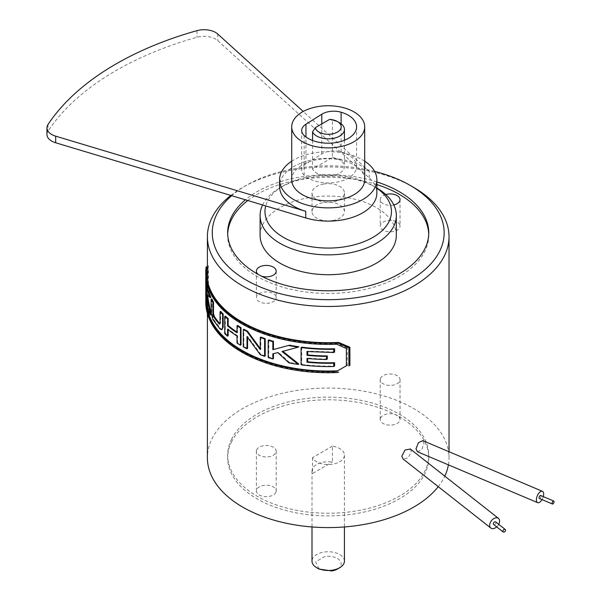 <?xml version="1.0" encoding="UTF-8"?>
<svg xmlns="http://www.w3.org/2000/svg" width="601" height="601" viewBox="0 0 601 601"><rect width="100%" height="100%" fill="white"/><g stroke="black" fill="none" stroke-linecap="round" stroke-linejoin="round"><path stroke-width="0.45" stroke-dasharray="3 2.25" d="M227.696 234.067A100.54 58.049 0 0 0 227.666 235.389A100.54 58.049 0 0 0 313.91 292.852A100.54 58.049 0 0 0 424.689 251.736A100.54 58.049 0 0 0 428.753 235.389A100.54 58.049 0 0 0 428.723 234.067M376.857 184.59A100.54 58.049 0 0 0 247.822 200.524M258.092 274.341A9.901 5.717 0 0 0 261.345 276.092M396.322 235.389A68.108 39.32 0 0 0 393.565 224.323A68.108 39.32 0 0 0 328.214 196.069A68.108 39.32 0 0 0 262.855 224.323A68.108 39.32 0 0 0 260.098 235.389M385.774 194.506A9.901 5.717 0 0 0 380.23 199.645A9.901 5.717 0 0 0 380.628 201.252A9.901 5.717 0 0 0 393.805 204.949M376.857 181.945A100.54 58.049 0 0 0 245.426 199.802M374.648 171.405A115.948 66.944 0 0 0 246.222 185.409A115.948 66.944 0 0 0 231.663 195.671M413.638 187.392A120.816 69.754 0 0 0 242.781 187.392A120.816 69.754 0 0 0 230.844 195.423M448.406 464.858A120.816 69.754 0 0 0 449.022 457.834A120.816 69.754 0 0 0 345.395 388.794A120.816 69.754 0 0 0 212.281 438.197A120.816 69.754 0 0 0 207.398 457.834M438.227 486.66A120.816 69.754 0 0 0 444.139 477.472A120.816 69.754 0 0 0 444.793 476.142M410.34 449.037L411.242 451.569L408.319 457.797L403.113 459.036M417.552 451.787L421.812 449.54L423.998 443.41L422.826 440.638M231.738 441.495A100.54 58.049 0 0 0 227.666 457.834A100.54 58.049 0 0 0 313.91 515.297A100.54 58.049 0 0 0 424.689 474.181A100.54 58.049 0 0 0 428.753 457.834A100.54 58.049 0 0 0 342.51 400.379A100.54 58.049 0 0 0 231.738 441.495M399.627 224.511A9.901 5.717 180 0 1 400.033 226.126A9.901 5.717 180 0 1 391.536 231.783A9.901 5.717 180 0 1 380.628 227.734A9.901 5.717 180 0 1 380.23 226.126A9.901 5.717 180 0 1 388.727 220.462A9.901 5.717 180 0 1 399.627 224.511M275.791 296.015A9.901 5.717 180 0 1 276.19 297.623A9.901 5.717 180 0 1 267.7 303.28A9.901 5.717 180 0 1 256.792 299.23A9.901 5.717 180 0 1 256.387 297.623A9.901 5.717 180 0 1 264.883 291.966A9.901 5.717 180 0 1 275.791 296.015M231.738 438.843A100.54 58.049 0 0 0 227.666 455.19A100.54 58.049 0 0 0 313.91 512.645A100.54 58.049 0 0 0 424.689 471.53A100.54 58.049 0 0 0 428.753 455.19A100.54 58.049 0 0 0 342.51 397.734A100.54 58.049 0 0 0 231.738 438.843M380.628 417.83A9.901 5.717 0 0 0 380.23 419.438A9.901 5.717 0 0 0 388.727 425.095A9.901 5.717 0 0 0 399.627 421.046A9.901 5.717 0 0 0 400.033 419.438A9.901 5.717 0 0 0 391.536 413.781A9.901 5.717 0 0 0 380.628 417.83M332.406 446.145L312.55 457.609A16.219 9.361 0 0 0 332.774 464.175A16.219 9.361 0 0 0 344.426 455.19A16.219 9.361 0 0 0 332.406 446.145L332.406 462.034A16.219 9.361 0 0 0 323.646 462.094A16.219 9.361 0 0 0 311.994 471.079A16.219 9.361 0 0 0 312.55 473.498L332.406 462.034M275.791 492.55A9.901 5.717 0 0 0 276.19 490.934A9.901 5.717 0 0 0 267.7 485.277A9.901 5.717 0 0 0 256.792 489.327A9.901 5.717 0 0 0 256.387 490.934A9.901 5.717 0 0 0 264.883 496.599A9.901 5.717 0 0 0 275.791 492.55M380.628 378.104A9.901 5.717 0 0 0 380.23 379.719A9.901 5.717 0 0 0 388.727 385.376A9.901 5.717 0 0 0 399.627 381.327A9.901 5.717 0 0 0 400.033 379.719A9.901 5.717 0 0 0 391.536 374.055A9.901 5.717 0 0 0 380.628 378.104M256.792 449.608A9.901 5.717 0 0 0 256.387 451.216A9.901 5.717 0 0 0 264.883 456.873A9.901 5.717 0 0 0 275.791 452.823A9.901 5.717 0 0 0 276.19 451.216A9.901 5.717 0 0 0 267.7 445.559A9.901 5.717 0 0 0 256.792 449.608M262.607 204.971A68.108 39.32 180 0 1 280.051 187.722A68.108 39.32 180 0 1 376.369 187.722A68.108 39.32 180 0 1 376.857 188.008M376.857 188.226A63.248 36.511 0 0 0 372.928 185.739A63.248 36.511 0 0 0 283.492 185.739A63.248 36.511 0 0 0 267.528 201.275A63.248 36.511 0 0 0 265.725 205.91M332.774 220.544A16.219 9.361 0 0 0 344.426 211.56A16.219 9.361 0 0 0 323.646 202.575A16.219 9.361 0 0 0 311.994 211.56A16.219 9.361 0 0 0 332.774 220.544M539.39 498.477A1.623 0.781 113 0 0 540.419 497.876A1.623 0.781 113 0 0 540.983 496.223A1.623 0.781 113 0 0 540.66 495.487M542.034 499.596A6.16 2.975 113 0 0 543.304 496.606M498.71 524.335A6.16 4.057 -51.8 0 1 496.704 526.882M495.63 521.916A1.623 1.067 -51.8 0 1 495.938 522.637A1.623 1.067 -51.8 0 1 495.074 524.245A1.623 1.067 -51.8 0 1 493.624 524.463M341.113 151.948A28.382 16.385 180 0 1 356.588 166.537A28.382 16.385 180 0 1 336.042 182.291A28.382 16.385 180 0 1 304.151 175.229A16.219 9.361 180 0 1 301.687 170.263A16.219 9.361 180 0 1 305.947 163.938L321.783 153.961A16.219 9.361 180 0 1 341.113 151.948L341.113 123.791M332.406 157.492A16.219 9.361 180 0 1 344.426 166.537A16.219 9.361 180 0 1 332.774 175.522A16.219 9.361 180 0 1 312.55 168.964L332.406 157.492L332.406 120.418A16.219 9.361 180 0 1 339.678 122.844M329.641 119.374L332.406 120.418M312.55 140.476L312.55 168.964M337.386 569.057A12.974 7.49 180 0 0 339.37 559.944A12.974 7.49 180 0 0 324.555 556.579L315.638 561.912L319.033 569.057M344.426 561.116A16.219 9.361 180 0 0 323.646 552.131A16.219 9.361 0 0 0 311.994 561.116M312.55 457.609L312.55 473.498M323.646 184.034A16.219 9.361 180 0 1 344.426 193.019A16.219 9.361 180 0 1 343.952 195.265A16.219 9.361 180 0 1 332.774 202.004A16.219 9.361 180 0 1 311.994 193.019A16.219 9.361 180 0 1 312.467 190.78A16.219 9.361 180 0 1 323.646 184.034M46.946 134.474A16.219 9.361 180 0 1 48.012 131.123A300.004 173.208 180 0 1 196.993 37.262A16.219 9.361 180 0 1 217.757 40.65L369.239 177.926A48.651 28.089 180 0 1 376.857 193.019M369.239 177.926L369.239 171.308A48.651 28.089 0 0 0 292.341 167.424A48.651 28.089 180 0 0 279.563 186.4M364.694 161.203A48.651 28.089 0 0 0 292.341 160.805A48.651 28.089 0 0 0 291.725 161.203M369.239 171.308L303.212 111.47M364.694 179.782A36.488 21.065 0 0 0 341.436 160.144A36.488 21.065 0 0 0 301.311 165.545A36.488 21.065 0 0 0 291.725 179.782M237.004 336.064L237.583 335.734L237.583 342.713A121.627 70.219 0 0 0 241.016 344.839M237.583 342.713L237.004 343.051M237.583 335.734A121.627 70.219 180 0 1 228.17 328.837L227.584 329.175M228.17 329.656L228.17 328.837M237.583 325.457L237.583 332.443L237.004 332.774M225.337 316.088L225.337 333.345L224.751 333.69M225.337 333.345A121.627 70.219 0 0 0 228.17 335.824M237.004 332.068A121.627 70.219 0 0 0 237.583 332.443M222.43 329.34L220.65 328.664L220.049 329.01M211.747 298.87L211.747 312.017L213.498 319.229L220.65 328.664M220.642 311.401L220.642 322.91L219.673 323.466M206.706 288.457L206.706 292.74L205.865 293.228L205.865 275.972A122.431 70.685 0 0 0 205.85 276.167M205.865 293.228A122.431 70.685 0 0 0 205.775 295.887M206.706 294.79L207.435 294.37L210.951 297.277M207.435 294.37L207.608 295.865M206.706 292.74A121.627 70.219 0 0 0 206.586 295.887A121.627 70.219 0 0 0 206.601 296.909L206.601 291.778L206.902 293.28L208.682 308.861L207.984 309.26M208.682 308.861A121.627 70.219 0 0 0 210.951 314.533M206.601 281.884L206.601 279.653L206.241 279.856M206.902 293.28L206.151 293.716M206.699 275.483L205.865 275.972M206.601 279.653A121.627 70.219 180 0 1 206.586 278.631A121.627 70.219 180 0 1 206.706 275.543M206.601 291.778L205.805 292.236M206.706 275.611L206.706 282.41M265.199 355.95A121.627 70.219 0 0 1 260.857 354.357L260.271 354.695M260.857 354.357L247.574 336.32L246.996 336.65M260.842 337.093L260.842 349.256L260.256 349.594M247.574 336.32L247.574 337.499M260.842 349.256L260.256 348.527M247.574 348.452A121.627 70.219 0 0 1 243.871 346.484L243.3 346.815M243.871 346.484L243.871 329.22M334.599 352.028L307.704 351.127L307.006 351.532M307.704 351.127L307.704 351.608M301.755 347.168L301.755 364.424L301.078 364.815M301.755 364.424A121.627 70.219 0 0 0 334.599 366.009M327.32 359.015A121.627 70.219 0 0 1 307.704 358.016L307.006 358.421M307.704 358.016L307.704 358.489M298.877 346.777L282.049 351.562M298.877 364.033A121.627 70.219 0 0 1 289.509 362.456L288.871 362.824M289.509 362.456L278.398 352.269L277.782 352.622M268.797 339.896L268.797 357.159L268.196 357.505M278.398 352.269L272.839 353.794M268.797 357.159A121.627 70.219 0 0 0 273.44 358.587M207.398 285.355L208.066 284.972L206.939 295.482L206.06 295.985A122.431 70.685 0 0 0 205.925 297.3M206.721 288.51L206.06 295.985M208.066 284.972L208.066 267.708L207.398 268.099M207.097 284.055L207.097 278.894M206.939 295.482A121.627 70.219 0 0 0 206.624 299.133M208.066 267.708L207.097 268.271M346.364 348.535L347.333 347.971L347.333 365.235L346.364 365.791M347.333 347.971L337.642 343.704A121.627 70.219 180 0 1 206.586 273.695A121.627 70.219 180 0 1 206.594 273.079M337.642 343.704L336.77 344.215M205.775 273.695A122.431 70.685 180 0 1 206.06 268.865M207.503 266.296L208.494 265.717L208.494 283.995L207.503 284.574L207.503 266.296L206.128 267.084M208.494 265.717L207.014 266.574M208.494 283.995L207.014 296.158L206.128 296.669A122.431 70.685 0 0 0 205.775 302.055M207.503 284.574L206.128 296.669M207.014 296.158A121.627 70.219 0 0 0 206.661 299.538M206.594 301.439A121.627 70.219 0 0 0 206.586 302.055A121.627 70.219 0 0 0 338.611 372.011L337.724 372.522M48.012 124.505L48.012 131.123M196.993 30.643L196.993 37.262M217.757 34.032L217.757 40.65M304.151 175.229L304.151 135.51M305.947 163.938L305.947 136.975M321.783 153.961L321.783 123.904M213.498 319.229L212.867 319.589M211.747 312.017L211.101 312.392M220.642 322.91L220.049 323.255M428.753 235.389L428.753 232.745M227.666 235.389L227.666 232.745M246.222 185.409L242.781 187.392M207.398 313.519L207.398 308.914M207.398 305.421L207.398 290.148M207.398 285.167L207.398 280.562M449.022 457.834L449.022 451.734M400.033 199.645L400.033 226.126M380.23 199.645L380.23 226.126M276.19 271.141L276.19 297.623M256.387 271.141L256.387 297.623M428.753 457.834L428.753 455.19M227.666 457.834L227.666 455.19M380.23 419.438L380.23 379.719M400.033 419.438L400.033 379.719M256.387 490.934L256.387 451.216M276.19 490.934L276.19 451.216M283.492 185.739L280.051 187.722M372.928 185.739L376.369 187.722M311.994 471.079L311.994 526.957M344.426 455.19L344.426 526.957M344.426 140.266L344.426 166.537M344.426 193.019L344.426 211.56M311.994 193.019L311.994 211.56M356.588 166.537L356.588 126.819M301.687 170.263L301.687 130.545M206.586 295.887L206.586 278.631M206.586 302.055L206.586 300.816M206.586 273.695L206.586 272.463"/><path stroke-width="0.9" d="M247.822 200.524A100.54 58.049 0 0 0 231.738 219.049A100.54 58.049 0 0 0 227.696 234.067M428.723 234.067A100.54 58.049 0 0 0 376.857 184.59M261.345 276.092A9.901 5.717 0 0 0 276.19 271.141A9.901 5.717 0 0 0 275.791 269.533A9.901 5.717 0 0 0 264.883 265.484A9.901 5.717 0 0 0 256.387 271.141A9.901 5.717 0 0 0 256.792 272.749A9.901 5.717 0 0 0 258.092 274.341M260.098 215.526L260.098 235.389A68.108 39.32 0 0 0 262.855 246.463A68.108 39.32 0 0 0 328.214 274.717A68.108 39.32 0 0 0 393.565 246.463A68.108 39.32 0 0 0 396.322 235.389L396.322 215.526A68.108 39.32 180 0 1 393.565 226.6A68.108 39.32 180 0 1 328.214 254.854A68.108 39.32 180 0 1 262.855 226.6A68.108 39.32 180 0 1 260.098 215.526A68.108 39.32 180 0 1 262.607 204.971M393.805 204.949A9.901 5.717 0 0 0 400.033 199.645A9.901 5.717 0 0 0 399.627 198.03A9.901 5.717 0 0 0 385.774 194.506M245.426 199.802A100.54 58.049 0 0 0 231.738 216.398A100.54 58.049 0 0 0 227.666 232.745A100.54 58.049 0 0 0 313.91 290.2A100.54 58.049 0 0 0 424.689 249.084A100.54 58.049 0 0 0 428.753 232.745A100.54 58.049 0 0 0 376.857 181.945M231.663 195.671A115.948 66.944 0 0 0 216.953 213.896A115.948 66.944 0 0 0 295.564 296.977A115.948 66.944 0 0 0 439.466 251.586A115.948 66.944 0 0 0 410.198 185.409A115.948 66.944 0 0 0 374.648 171.405M230.844 195.423A120.816 69.754 0 0 0 212.281 217.081A120.816 69.754 0 0 0 207.398 236.711A120.816 69.754 0 0 0 311.033 305.759A120.816 69.754 0 0 0 444.139 256.349A120.816 69.754 0 0 0 449.022 236.711A120.816 69.754 0 0 0 413.638 187.392L410.198 185.409M207.398 313.519L207.398 457.834A120.816 69.754 0 0 0 302.671 526.01A120.816 69.754 0 0 0 438.227 486.66M403.113 459.036L401.836 456.204L405.029 450.006L410.34 449.037M422.826 440.638L418.439 442.704L415.975 448.834L417.552 451.787M444.793 476.142A120.816 69.754 0 0 0 448.406 464.858M376.857 188.008A68.108 39.32 180 0 1 393.565 204.46A68.108 39.32 180 0 1 396.322 215.526M265.725 205.91A63.248 36.511 0 0 0 267.528 221.837A63.248 36.511 0 0 0 328.214 248.07A63.248 36.511 0 0 0 388.9 221.837A63.248 36.511 0 0 0 388.9 201.275A63.248 36.511 0 0 0 376.857 188.226M553.731 501.031L540.66 495.487A1.623 0.781 113 0 0 539.63 496.088A1.623 0.781 113 0 0 539.067 497.733A1.623 0.781 113 0 0 539.39 498.477L552.462 504.014A1.623 0.781 113 0 0 553.491 503.413A1.623 0.781 113 0 0 554.054 501.767A1.623 0.781 113 0 0 553.731 501.031A1.623 0.781 113 0 0 552.702 501.625A1.623 0.781 113 0 0 552.139 503.277A1.623 0.781 113 0 0 552.462 504.014M543.304 496.606A6.16 2.975 113 0 0 543.672 494.112A6.16 2.975 113 0 0 542.425 491.31A6.16 2.975 113 0 0 538.519 493.579A6.16 2.975 113 0 0 536.377 499.852A6.16 2.975 113 0 0 537.617 502.654A6.16 2.975 113 0 0 542.034 499.596M496.704 526.882A6.16 4.057 -51.8 0 1 490.814 528.031A6.16 4.057 -51.8 0 1 489.657 525.297A6.16 4.057 -51.8 0 1 492.933 519.181A6.16 4.057 -51.8 0 1 498.439 518.347A6.16 4.057 -51.8 0 1 499.596 521.082A6.16 4.057 -51.8 0 1 498.71 524.335M505.531 530.187A1.623 1.067 -51.8 0 1 504.667 531.795A1.623 1.067 -51.8 0 1 503.217 532.013A1.623 1.067 -51.8 0 1 502.917 531.292A1.623 1.067 -51.8 0 1 503.773 529.684A1.623 1.067 -51.8 0 1 505.223 529.466A1.623 1.067 -51.8 0 1 505.531 530.187M503.217 532.013L493.624 524.463A1.623 1.067 -51.8 0 1 493.323 523.741A1.623 1.067 -51.8 0 1 494.18 522.134A1.623 1.067 -51.8 0 1 495.63 521.916L505.223 529.466M315.315 127.637L329.641 119.374A12.974 7.49 180 0 1 337.386 121.522A12.974 7.49 180 0 1 331.865 134A12.974 7.49 180 0 1 315.315 127.637L312.55 131.889L312.55 140.476M337.386 121.522L339.678 122.844A16.219 9.361 180 0 1 344.426 129.463A16.219 9.361 180 0 1 332.774 138.448A16.219 9.361 180 0 1 312.55 131.889M316.742 567.735L319.033 569.057L331.865 570.95A12.974 7.49 180 0 0 337.386 569.057L339.678 567.735A16.219 9.361 180 0 1 332.774 570.101A16.219 9.361 0 0 1 316.742 567.735A16.219 9.361 0 0 1 311.994 561.116L311.994 526.957M344.426 526.957L344.426 561.116A16.219 9.361 180 0 1 339.678 567.735M376.857 179.782L376.857 193.019A48.651 28.089 180 0 1 305.744 217.938L305.744 211.312A48.651 28.089 180 0 1 279.563 186.4L279.563 179.782A48.651 28.089 0 0 0 310.574 205.955A48.651 28.089 0 0 0 364.078 198.758A48.651 28.089 0 0 0 376.857 179.782A48.651 28.089 0 0 0 364.694 161.203M55.675 142.775L55.675 136.157A16.219 9.361 180 0 1 46.946 127.848L46.946 134.474A16.219 9.361 180 0 0 55.675 142.775L305.744 217.938M55.675 136.157L305.744 211.312M46.946 127.848A16.219 9.361 180 0 1 48.012 124.505A300.004 173.208 180 0 1 196.993 30.643A16.219 9.361 180 0 1 217.757 34.032L303.212 111.47M291.725 126.819L291.725 179.782A36.488 21.065 0 0 0 314.984 199.412A36.488 21.065 0 0 0 355.108 194.01A36.488 21.065 0 0 0 364.694 179.782L364.694 126.819A36.488 21.065 0 0 0 341.436 107.181A36.488 21.065 0 0 0 301.311 112.582A36.488 21.065 0 0 0 291.725 126.819A36.488 21.065 0 0 0 314.984 146.449A36.488 21.065 0 0 0 355.108 141.047A36.488 21.065 0 0 0 364.694 126.819M291.725 161.203A48.651 28.089 0 0 0 279.563 179.782M305.947 124.219L321.783 114.235A16.219 9.361 0 0 1 341.113 112.222A28.382 16.385 0 0 1 356.588 126.819A28.382 16.385 0 0 1 336.042 142.565A28.382 16.385 0 0 1 304.151 135.51A16.219 9.361 0 0 1 301.687 130.545A16.219 9.361 0 0 1 305.947 124.219L305.947 136.975M237.004 343.051A122.431 70.685 0 0 0 240.445 345.169L240.445 327.913A122.431 70.685 0 0 1 237.004 325.787L237.004 332.774A122.431 70.685 0 0 1 227.584 325.885L227.584 318.898A122.431 70.685 0 0 1 224.751 316.426L224.751 333.69A122.431 70.685 0 0 0 227.584 336.162L227.584 329.175A122.431 70.685 0 0 0 237.004 336.064L237.004 343.051M240.438 327.921L241.016 327.583L241.016 344.839L240.438 345.177M241.016 327.583A121.627 70.219 180 0 1 237.583 325.457L237.004 325.787M227.584 336.162L228.17 335.824L228.17 329.656M227.584 325.885L228.17 325.547A121.627 70.219 0 0 0 237.004 332.068M228.17 325.547L228.17 318.56A121.627 70.219 180 0 1 225.337 316.088L224.751 316.426M228.17 318.56L227.584 318.898M222.595 327.545L221.829 329.679L220.049 329.01L212.867 319.589L211.101 312.392L211.101 299.245A122.431 70.685 0 0 0 212.867 302.333L212.867 313.842L213.625 316.689A122.431 70.685 0 0 0 219.072 323.819L220.049 323.255L220.049 311.746A122.431 70.685 0 0 0 222.595 314.383L222.595 327.545L223.189 327.199L221.829 329.679M219.756 324.104L219.072 323.819L219.989 323.736M223.189 327.199L223.189 314.045L222.595 314.383M223.189 314.045A121.627 70.219 180 0 1 220.642 311.401L220.049 311.746M219.673 323.466A121.627 70.219 0 0 1 214.256 316.321L213.498 313.474L213.498 301.965A121.627 70.219 180 0 1 211.747 298.87L211.101 299.245M213.498 301.965L212.867 302.333M205.775 278.631L205.775 295.887A122.431 70.685 0 0 0 205.805 297.367L205.805 292.236L206.151 293.716L207.984 309.26A122.431 70.685 0 0 0 210.29 314.916L206.706 294.79L210.29 297.653A122.431 70.685 0 0 1 207.984 292.003L205.805 288.127L205.805 280.111A122.431 70.685 0 0 1 205.775 278.631A122.431 70.685 0 0 1 205.85 276.167M205.805 288.127L206.601 287.669L208.682 291.598A121.627 70.219 180 0 0 210.951 297.277L210.29 297.653M208.682 291.598L207.984 292.003M207.608 295.865L210.951 314.533L210.29 314.916M206.601 287.669L206.601 281.884M206.241 279.856L205.805 280.111M206.706 282.41L206.706 288.457M206.413 297.014L205.805 297.367M264.605 356.288L264.605 339.032A122.431 70.685 0 0 1 260.256 337.431L260.256 349.594L246.958 331.504A122.431 70.685 0 0 1 243.3 329.551L243.3 346.815A122.431 70.685 0 0 0 246.996 348.783L246.996 336.65L260.271 354.695A122.431 70.685 0 0 0 264.605 356.288L265.199 355.95L265.199 338.686L264.605 339.032M265.199 338.686A121.627 70.219 180 0 1 260.842 337.093L260.256 337.431M247.574 337.499L247.574 348.452L246.996 348.783M260.256 348.527L247.529 331.174L246.958 331.504M247.529 331.174A121.627 70.219 180 0 1 243.871 329.22L243.3 329.551M333.743 352.524L333.743 349.241A122.431 70.685 0 0 1 301.078 347.558L301.078 364.815A122.431 70.685 0 0 0 333.743 366.505L333.743 363.214A122.431 70.685 0 0 1 307.006 362.223L307.006 358.421A122.431 70.685 0 0 0 326.516 359.481L326.516 356.401A122.431 70.685 0 0 1 307.006 355.334L307.006 351.532L333.743 352.524L334.599 352.028L334.599 348.753L333.743 349.241M334.599 348.753A121.627 70.219 180 0 1 301.755 347.168L301.078 347.558M307.704 351.608L307.704 354.928L307.006 355.334M307.704 354.928A121.627 70.219 180 0 0 327.32 355.935L326.516 356.401M333.743 363.214L334.599 362.726L334.599 366.009L333.743 366.505M327.32 355.935L327.32 359.015L326.516 359.481M334.599 362.726A121.627 70.219 180 0 1 307.704 361.817L307.006 362.223M307.704 358.489L307.704 361.817M288.871 345.567A122.431 70.685 0 0 0 298.209 347.16L282.049 351.562L298.209 364.416A122.431 70.685 0 0 1 288.871 362.824L277.782 352.622L272.839 353.794L272.839 358.932A122.431 70.685 0 0 1 268.196 357.505L268.196 340.241A122.431 70.685 0 0 0 272.839 341.676L272.839 349.684L289.509 345.199L272.839 349.684M289.509 345.199A121.627 70.219 180 0 0 298.877 346.777L298.209 347.16M282.673 351.202L298.877 364.033L298.209 364.416M273.44 349.339L273.44 341.323L272.839 341.676M273.44 341.323A121.627 70.219 180 0 1 268.797 339.896L268.196 340.241M273.44 353.658L273.44 358.587L272.839 358.932M207.398 285.355L206.721 288.51M207.398 268.099L206.939 268.362L207.398 268.099M207.097 285.528L207.097 284.055M207.097 278.894L207.097 268.271M206.624 299.133A121.627 70.219 0 0 0 206.586 300.816A121.627 70.219 0 0 0 337.642 370.825L336.77 371.335A122.431 70.685 0 0 1 205.775 300.816A122.431 70.685 0 0 1 205.925 297.3M347.333 365.235L337.642 370.825M337.724 342.938L348.903 347.791L349.902 347.213L338.611 342.427L337.724 342.938A122.431 70.685 180 0 1 205.775 272.463L205.775 273.695A122.431 70.685 180 0 0 336.77 344.215L346.364 348.535L346.364 365.791L336.77 371.335M206.594 273.079A121.627 70.219 180 0 1 206.939 268.362M207.398 266.356L206.128 267.084A122.431 70.685 180 0 0 205.775 272.463M338.611 342.427A121.627 70.219 180 0 1 206.586 272.463A121.627 70.219 180 0 1 207.014 266.574M205.775 300.816L205.775 302.055A122.431 70.685 0 0 0 337.724 372.522L338.611 372.011M206.661 299.538A121.627 70.219 0 0 0 206.594 301.439M348.903 347.791L348.903 366.069M349.902 347.213L349.902 365.491M341.113 123.791L341.113 112.222M321.783 123.904L321.783 114.235M214.256 316.321L213.625 316.689M213.498 313.474L212.867 313.842M207.398 308.914L207.398 305.421M207.398 290.148L207.398 285.167M207.398 280.562L207.398 236.711M449.022 451.734L449.022 236.711M422.706 440.586L542.425 491.31M417.417 451.727L537.617 502.654M490.814 528.031L402.978 458.924M498.439 518.347L410.183 448.917M344.426 129.463L344.426 140.266"/></g></svg>
